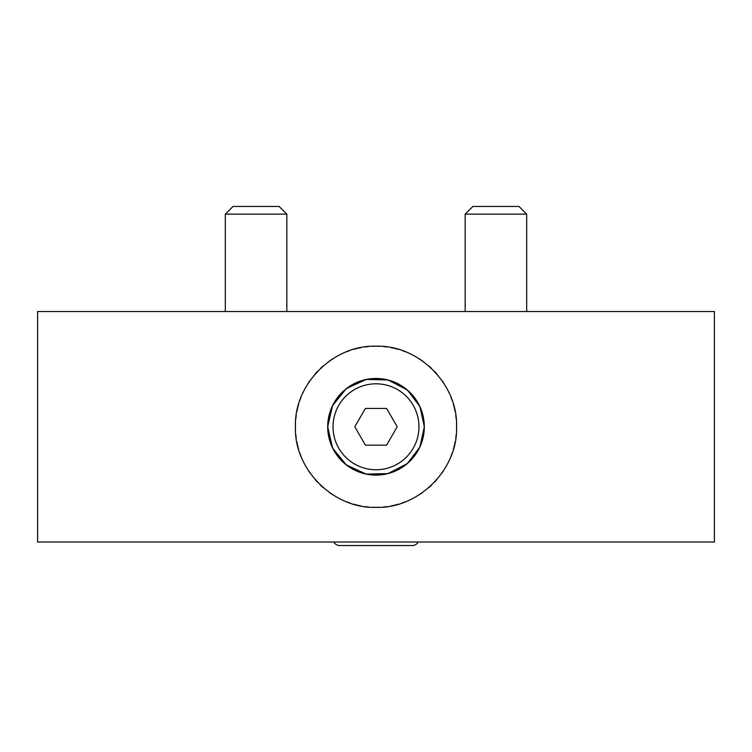 <?xml version="1.0" encoding="UTF-8"?>
<svg xmlns="http://www.w3.org/2000/svg" width="752" height="752" viewBox="0 0 752 752"><rect width="100%" height="100%" fill="white"/><g stroke="black" fill="none" stroke-linecap="round" stroke-linejoin="round"><path stroke-width="1.13" d="M714.4 542.023L37.6 542.023L37.6 311.535L714.4 311.535L714.4 542.023M295.517 430.567A80.567 80.567 0 0 1 295.433 426.779C293.853 469.22 333.521 508.925 376 507.356C418.479 508.925 458.147 469.22 456.567 426.779C458.147 384.338 418.479 344.632 376 346.211C333.521 344.632 293.853 384.338 295.433 426.779A80.567 80.567 0 0 1 295.517 422.991M526.691 311.535L526.691 214.151L465.168 214.151L465.168 311.535M465.168 214.151L472.858 206.462L519.002 206.462L526.691 214.151M286.832 311.535L286.832 214.151L225.309 214.151L225.309 311.535M225.309 214.151L232.998 206.462L279.142 206.462L286.832 214.151M456.483 430.567A80.567 80.567 0 0 0 456.483 422.991M456.22 419.212A80.567 80.567 0 0 0 455.768 415.452M455.148 411.701A80.567 80.567 0 0 0 453.371 404.303M452.225 400.656A80.567 80.567 0 0 0 450.89 397.075M449.395 393.54A80.567 80.567 0 0 0 448.935 392.535M447.722 390.072A80.567 80.567 0 0 0 445.889 386.688M443.887 383.379A80.567 80.567 0 0 0 441.725 380.174M436.94 374.073A80.567 80.567 0 0 0 434.336 371.206M431.592 368.452A80.567 80.567 0 0 0 428.715 365.848M422.615 361.063A80.567 80.567 0 0 0 419.409 358.901M416.11 356.899A80.567 80.567 0 0 0 412.726 355.066M410.282 353.863A80.567 80.567 0 0 0 409.257 353.393M405.732 351.889A80.567 80.567 0 0 0 402.141 350.564M398.494 349.417A80.567 80.567 0 0 0 391.096 347.631M387.346 347.01A80.567 80.567 0 0 0 383.576 346.569M379.788 346.296A80.567 80.567 0 0 0 372.212 346.296M368.424 346.569A80.567 80.567 0 0 0 364.654 347.01M360.904 347.631A80.567 80.567 0 0 0 353.506 349.417M349.859 350.564A80.567 80.567 0 0 0 346.268 351.889M342.743 353.393A80.567 80.567 0 0 0 341.718 353.863M339.274 355.066A80.567 80.567 0 0 0 335.89 356.899M332.591 358.901A80.567 80.567 0 0 0 329.385 361.063M323.285 365.848A80.567 80.567 0 0 0 320.408 368.452M317.664 371.206A80.567 80.567 0 0 0 315.06 374.073M310.275 380.174A80.567 80.567 0 0 0 308.113 383.379M306.111 386.688A80.567 80.567 0 0 0 304.278 390.072M303.065 392.535A80.567 80.567 0 0 0 302.605 393.54M301.11 397.075A80.567 80.567 0 0 0 299.775 400.656M298.629 404.303A80.567 80.567 0 0 0 296.852 411.701M296.232 415.452A80.567 80.567 0 0 0 295.78 419.212M456.22 434.346A80.567 80.567 0 0 1 455.768 438.106M455.148 441.856A80.567 80.567 0 0 1 453.371 449.254M452.225 452.901A80.567 80.567 0 0 1 450.89 456.492M449.395 460.017A80.567 80.567 0 0 1 448.935 461.023M447.722 463.486A80.567 80.567 0 0 1 445.889 466.87M443.887 470.179A80.567 80.567 0 0 1 441.725 473.384M436.94 479.485A80.567 80.567 0 0 1 434.336 482.361M431.592 485.106A80.567 80.567 0 0 1 428.715 487.71M422.615 492.494A80.567 80.567 0 0 1 419.409 494.656M416.11 496.658A80.567 80.567 0 0 1 412.726 498.491M410.282 499.695A80.567 80.567 0 0 1 409.257 500.165M405.732 501.669A80.567 80.567 0 0 1 402.141 502.994M398.494 504.15A80.567 80.567 0 0 1 391.096 505.927M387.346 506.547A80.567 80.567 0 0 1 383.576 506.998M379.788 507.262A80.567 80.567 0 0 1 372.212 507.262M368.424 506.998A80.567 80.567 0 0 1 364.654 506.547M360.904 505.927A80.567 80.567 0 0 1 353.506 504.15M349.859 502.994A80.567 80.567 0 0 1 346.268 501.669M342.743 500.165A80.567 80.567 0 0 1 341.718 499.695M339.274 498.491A80.567 80.567 0 0 1 335.89 496.658M332.591 494.656A80.567 80.567 0 0 1 329.385 492.494M323.285 487.71A80.567 80.567 0 0 1 320.408 485.106M317.664 482.361A80.567 80.567 0 0 1 315.06 479.485M310.275 473.384A80.567 80.567 0 0 1 308.113 470.179M306.111 466.87A80.567 80.567 0 0 1 304.278 463.486M303.065 461.023A80.567 80.567 0 0 1 302.605 460.017M301.11 456.492A80.567 80.567 0 0 1 299.775 452.901M298.629 449.254A80.567 80.567 0 0 1 296.852 441.856M296.232 438.106A80.567 80.567 0 0 1 295.78 434.346M418.967 426.779A42.967 42.967 0 0 1 376 469.746A42.967 42.967 0 0 1 333.033 426.779A42.967 42.967 0 0 1 376 383.811A42.967 42.967 0 0 1 418.967 426.779M365.397 408.421L354.803 426.779L365.397 445.137L386.603 445.137L397.197 426.779L386.603 408.421L365.397 408.421M418.206 542.023A6.834 6.834 0 0 1 412.228 545.538A6.834 6.834 0 0 0 418.206 542.023M339.763 545.538L412.237 545.538L339.763 545.538A6.834 6.834 0 0 1 333.794 542.023M424.307 426.779A48.307 48.307 0 0 1 376 475.085A48.307 48.307 0 0 1 327.693 426.779A48.307 48.307 0 0 1 376 378.472A48.307 48.307 0 0 1 424.307 426.779M424.137 426.779A48.137 48.137 0 0 0 376 378.651A48.137 48.137 0 0 0 327.863 426.779A48.137 48.137 0 0 0 376 474.916A48.137 48.137 0 0 0 424.137 426.779M327.656 426.779L332.591 405.516L346.371 388.577L366.196 379.44L388.023 379.957L407.396 390.015L419.898 406.541L424.344 426.779L419.898 447.017L407.396 463.542L388.023 473.6L366.196 474.117L346.371 464.98L332.591 448.051L327.656 426.779"/></g></svg>
